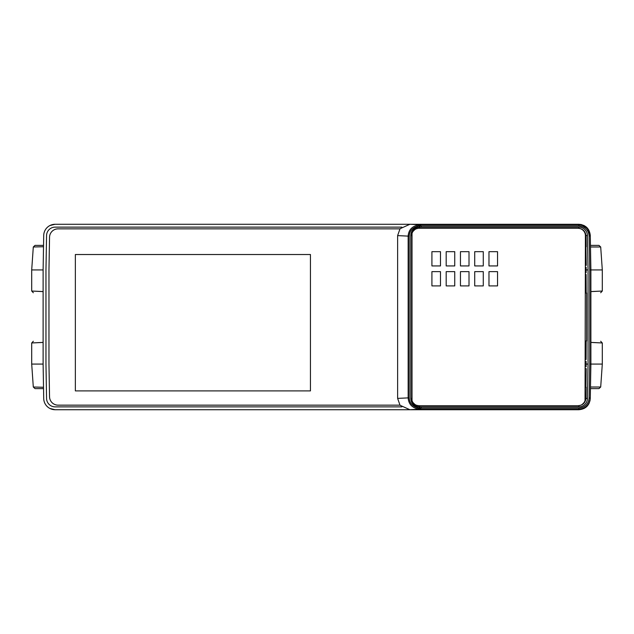 <?xml version="1.0" encoding="UTF-8"?>
<svg xmlns="http://www.w3.org/2000/svg" width="634" height="634" viewBox="0 0 634 634"><rect width="100%" height="100%" fill="white"/><g stroke="black" fill="none" stroke-linecap="round" stroke-linejoin="round"><path stroke-width="0.95" d="M567.969 224.278L568.69 224.278M590.492 247.062L590.286 235.491C589.517 228.66 585.713 224.927 578.874 224.278L410.618 224.309M31.7 291.046L31.7 269.925L43.112 269.925L43.714 235.491A11.412 11.412 0 0 1 55.126 224.278L409.905 224.278L399.792 228.842M419.129 224.721L419.137 227.131L419.137 224.713L409.905 224.278L419.97 224.729L419.97 227.131L419.122 227.828M64.565 224.278L66.031 224.278M108.882 224.278L109.365 224.278M105.624 224.278L104.555 224.278M74.241 224.278L74.677 224.278M94.735 224.278L95.583 224.278M106.892 224.278L107.669 224.278M526.331 224.278L525.848 224.278M538.409 224.278L539.265 224.278M529.445 224.278L528.376 224.278M525.269 224.278L524.841 224.278M43.112 291.561C28.253 290.863 28.253 290.879 43.112 291.608M43.469 245.39L35.013 245.39L43.469 245.39M31.7 269.925L33.301 246.983L43.516 246.745M43.524 246.468L43.532 245.833M43.548 245.16L43.556 244.447M43.112 269.925L43.112 364.075L31.7 364.075L31.7 342.954L32.841 342.907M43.112 292.409L43.112 292.932M43.112 293.59L43.112 294.311M43.112 339.689L43.112 340.41M43.556 389.553L43.548 388.84M43.532 388.166L43.524 387.532M43.516 387.255L33.301 387.017L31.7 364.075M399.792 405.158L409.905 409.722L55.126 409.722A11.412 11.412 0 0 1 43.714 398.509L43.112 364.075M401.885 227.131L55.126 227.131A8.559 8.559 0 0 0 46.567 235.539L45.965 269.925L45.965 364.075L46.567 398.461A8.559 8.559 0 0 0 55.126 406.869L401.885 406.869M410 409.722L419.137 409.287L419.137 406.869L419.09 409.192L417.949 407.892L417.949 406.83C413.439 405.815 411.054 403.002 410.792 398.39L410.792 235.61C411.054 230.998 413.439 228.185 417.949 227.17L417.949 226.108L419.09 224.808C412.227 226.037 408.581 229.809 408.153 236.117L397.621 235.61L397.621 398.39L408.153 397.883C408.581 404.191 412.227 407.963 419.09 409.192L410.618 409.691M397.621 235.61L400.006 228.842L58.098 228.842A8.559 8.559 -90 0 0 49.539 237.251L48.969 269.925L48.969 364.075L49.539 396.749A8.559 8.559 -90 0 0 58.098 405.158L400.006 405.158L397.621 398.39M310.446 254.519L75.359 254.519L310.446 254.519L310.446 390.893L75.359 390.893L75.359 254.519L75.359 390.893L310.446 390.893M585.404 265.361L586.244 265.361L585.919 246.84M578.874 228.319L578.874 227.131L420.017 227.131L578.874 227.131A8.559 8.559 0 0 1 587.433 235.539L588.035 269.925L586.133 269.933M580.839 224.444L587.544 228.264L590.294 235.991C589.533 229.167 585.729 225.427 578.882 224.777L420.017 224.777L419.97 227.131M578.874 227.131A8.559 8.559 0 0 1 587.433 235.539L588.035 269.925L588.035 364.075L587.433 398.461A8.559 8.559 0 0 1 578.874 406.869L420.017 406.869L578.874 406.869L578.874 405.673M419.122 406.172L420.017 406.869L420.017 409.223L578.882 409.223L578.874 409.722L410.618 409.722L419.97 409.271L421.158 408.082L578.882 408.082C585.039 407.488 588.463 404.127 589.152 397.993L589.747 364.075L590.888 364.075L590.888 269.925L590.294 235.991L589.152 236.007C588.463 229.873 585.039 226.512 578.882 225.918L421.158 225.918L421.158 227.131M589.747 364.075L589.747 269.933L602.3 269.925L600.699 246.983L598.987 245.39L590.531 245.39M578.882 408.082L578.882 409.223C585.729 408.573 589.533 404.833 590.294 398.009L590.888 364.075L602.3 364.075L602.3 342.954M590.888 341.591L590.888 341.068M590.888 340.41L590.888 339.689M590.888 294.311L590.888 293.59M419.97 224.729L421.158 225.918M43.112 342.392C28.253 343.121 28.253 343.137 43.112 342.439M38.825 342.629L40.901 342.534M527.987 409.722L527.258 409.722M334.126 409.722L333.405 409.722M300.595 409.722L299.874 409.722M107.083 409.722L107.907 409.722M106.742 409.722L106.013 409.722M66.031 409.722L65.31 409.722M569.435 409.722L567.969 409.722M527.472 409.722L528.55 409.722M539.058 409.722L538.203 409.722M526.212 409.722L525.435 409.722M108.565 409.722L109.103 409.722M95.797 409.722L94.949 409.722M105.45 409.722L106.52 409.722M578.874 409.722C585.713 409.081 589.517 405.34 590.286 398.509C589.517 405.34 585.713 409.073 578.874 409.722L584.247 408.383M419.97 406.869L419.97 409.271M417.949 406.83L419.09 406.917M419.114 228.264L419.137 227.131C414.018 227.701 411.26 230.554 410.864 235.682L410.864 398.318C411.26 403.446 414.018 406.299 419.137 406.869L419.114 405.728L416.792 405.364M417.949 226.108C412.377 227.654 409.469 230.998 409.223 236.117L409.223 397.883C409.469 403.002 412.377 406.346 417.949 407.892M419.09 227.083L417.949 227.17M410 224.278L419.137 224.713M412.029 233.399L412.029 400.601M413.083 402.669L414.723 404.31M418.202 228.327L416.792 228.636M414.723 229.69L413.083 231.331M585.404 246.8L586.204 246.8L586.022 236.173C585.562 231.275 582.884 228.644 577.986 228.272L419.082 228.272A7.418 7.418 0 0 0 411.664 235.689M585.039 400.601L585.404 235.689A7.418 7.418 0 0 0 577.986 228.272M585.404 387.081L586.204 387.2L586.022 397.827C585.578 402.709 582.9 405.34 577.986 405.728L580.284 405.364M582.353 404.31L583.985 402.669M586.204 387.2L585.404 387.2M585.404 366.745L586.133 366.698L585.404 366.698M586.133 366.698L586.133 361.451L585.404 361.451M585.404 361.404L586.133 361.451M585.404 341.124L586.609 340.949L585.404 340.949M586.609 340.949L586.609 293.051L585.404 293.051M585.404 292.876L586.609 293.051M585.404 272.549L586.133 272.549L586.133 267.302L585.404 267.302M585.404 272.596L586.133 272.549M585.404 267.255L586.133 267.302M585.404 246.919L586.204 246.8M586.196 292.987L586.101 274.49L585.404 274.49M585.459 272.596L585.459 274.49M586.196 341.013L586.101 359.51L585.404 359.51M585.99 398.437L587.433 398.461L588.035 364.075L586.133 364.075M585.404 368.639L586.244 368.639L585.919 387.16M585.404 398.31A7.418 7.418 0 0 1 577.986 405.728L419.082 405.728A7.418 7.418 0 0 1 411.664 398.31M440.479 251.666L431.92 251.666L431.92 265.931L440.479 265.931L440.479 251.666M454.744 251.666L446.185 251.666L446.185 265.931L454.744 265.931L454.744 251.666M469.009 251.666L460.45 251.666L460.45 265.931L469.009 265.931L469.009 251.666M483.274 251.666L474.715 251.666L474.715 265.931L483.274 265.931L483.274 251.666M497.539 251.666L488.98 251.666L488.98 265.931L497.539 265.931L497.539 251.666M440.479 271.637L431.92 271.637L431.92 285.902L440.479 285.902L440.479 271.637M454.744 271.637L446.185 271.637L446.185 285.902L454.744 285.902L454.744 271.637M469.009 271.637L460.45 271.637L460.45 285.902L469.009 285.902L469.009 271.637M483.274 271.637L474.715 271.637L474.715 285.902L483.274 285.902L483.274 271.637M497.539 271.637L488.98 271.637L488.98 285.902L497.539 285.902L497.539 271.637M590.484 387.017L600.699 387.017L598.987 388.61L590.531 388.61M590.888 342.439C605.747 343.137 605.747 343.121 590.888 342.392M590.888 291.608C605.747 290.879 605.747 290.863 590.888 291.561M602.3 269.925L602.3 291.046L601.167 291.093M595.175 291.371L593.099 291.466M43.469 388.61L35.013 388.61L43.469 388.61M409.223 236.117L408.153 236.117L408.153 397.883L409.223 397.883M585.99 235.563L587.433 235.539M421.158 406.869L421.158 408.082M589.747 269.933L589.152 236.007M589.152 397.993L590.294 398.009M578.882 225.918L578.874 224.278M590.484 246.983L600.699 246.983M33.301 246.983L35.013 245.39M67.466 224.278L66.53 224.278M55.126 224.278L49.912 225.538M45.117 230.197L44.879 230.649M44.19 232.409L43.944 233.375M590.286 235.491L588.891 230.221M584.247 225.617L580.982 224.476M569.435 224.278L568.888 224.278M567.62 224.278L566.637 224.278M525.966 224.278L525.174 224.278M43.112 295.056L43.112 294.128M43.112 292.979L43.112 292.123M31.7 290.982L33.325 292.749M43.112 338.944L43.112 339.895M43.516 387.437L43.532 388.357M43.556 389.585L43.572 390.29M43.952 400.625L44.19 401.591M44.887 403.351L45.117 403.803M49.912 408.462L55.126 409.722M566.534 409.722L567.47 409.722M588.891 403.779L590.072 400.506M590.428 390.29L590.492 386.954M600.699 387.017L602.3 364.075M602.3 343.018L600.675 341.25M590.888 338.944L590.888 339.872M590.888 341.021L590.888 341.877M590.888 295.056L590.888 294.105M602.3 290.982L600.675 292.749M332.652 409.722L333.381 409.722M334.625 409.722L335.56 409.722M301.348 409.722L300.793 409.722M299.525 409.722L298.543 409.722M64.565 409.722L65.112 409.722M66.38 409.722L67.362 409.722M33.301 387.017L35.013 388.61M528.732 409.722L528.185 409.722M525.039 409.722L526.085 409.722M528.352 409.722L529.644 409.722M527.1 409.722L525.974 409.722M539.93 409.722L538.496 409.722M538.298 409.722L537.386 409.722M563.729 409.722L562.271 409.722M74.875 409.722L73.346 409.722M71.523 409.722L70.128 409.722M94.07 409.722L95.045 409.722M95.251 409.722L96.614 409.722M106.9 409.722L107.828 409.722M71.729 409.722L70.85 409.722M104.356 409.722L105.886 409.722M31.7 343.018L33.325 341.25M43.516 246.563L43.532 245.643M43.556 244.415L43.572 243.71M108.065 224.278L107.019 224.278M104.753 224.278L103.461 224.278M106.005 224.278L107.13 224.278M93.856 224.278L95.29 224.278M95.496 224.278L96.4 224.278M71.166 224.278L72.625 224.278M558.229 224.278L559.759 224.278M561.581 224.278L562.976 224.278M540.144 224.278L539.169 224.278M538.963 224.278L537.592 224.278M527.995 224.278L527.068 224.278M561.375 224.278L562.255 224.278M530.539 224.278L529.01 224.278"/></g></svg>
